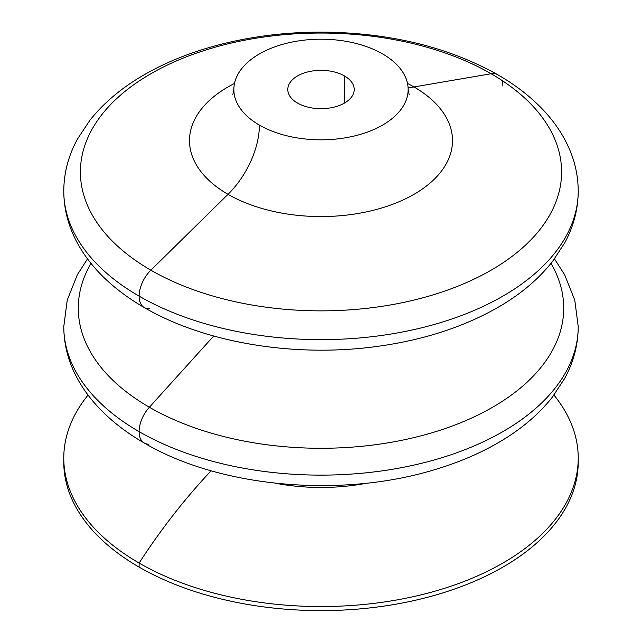 <?xml version="1.0" encoding="UTF-8"?>
<svg xmlns="http://www.w3.org/2000/svg" width="642" height="642" viewBox="0 0 642 642"><rect width="100%" height="100%" fill="white"/><g stroke="black" fill="none" stroke-linecap="round" stroke-linejoin="round"><path stroke-width="0.96" d="M144.265 307.534C128.536 298.466 114.814 288.186 103.089 276.694C92.512 266.302 83.925 255.051 77.329 242.957C68.389 226.465 63.871 209.188 63.775 191.131A257.225 148.511 0 0 0 139.113 296.139A24.894 14.373 -60 0 1 150.878 270.178A240.59 138.905 180 0 1 150.878 73.734A240.59 138.905 180 0 1 491.122 73.734A24.894 14.373 -60 0 1 497.735 74.721A24.894 14.373 120 0 0 491.122 73.734A240.59 138.905 180 0 1 491.122 270.178A240.59 138.905 180 0 1 150.878 270.178A24.894 14.373 120 0 0 139.113 296.139A257.225 148.511 0 0 0 419.435 328.335A257.225 148.511 0 0 0 578.225 191.131A257.225 148.511 180 0 1 419.435 328.335A257.225 148.511 180 0 1 139.113 296.139A24.894 14.373 120 0 0 144.265 307.534A24.894 14.373 -60 0 1 139.113 296.139A257.225 148.511 180 0 1 63.775 191.131C63.871 172.995 68.429 155.653 77.441 139.105L89.944 120.215C103.065 103.707 119.926 89.278 140.518 76.928C160.829 64.762 183.716 54.963 209.18 47.532C244.787 37.228 282.328 32.084 321.811 32.1C389.261 32.654 447.899 46.858 497.735 74.721C514.804 84.551 529.489 95.81 541.8 108.482C551.021 118 558.604 128.207 564.559 139.105C573.571 155.653 578.129 172.995 578.225 191.131C578.129 209.188 573.611 226.465 564.671 242.957L552.706 261.222C539.569 277.978 522.604 292.616 501.803 305.135C466.822 325.935 425.662 339.65 378.323 346.263C296.106 357.883 205.48 343.301 144.265 307.534A24.894 14.373 -60 0 0 149.369 308.69M502.076 80.499A24.894 14.373 -60 0 1 502.887 86.116M148.88 444.192A24.894 14.373 -60 0 1 144.265 443.02C128.504 433.944 114.757 423.64 103.025 412.116C92.48 401.748 83.917 390.529 77.345 378.467C68.397 361.968 63.871 344.69 63.775 326.618A257.225 148.511 0 0 0 139.113 431.633A24.894 14.373 -60 0 1 149.369 407.237A242.716 140.133 180 0 1 91.004 263.372A242.716 140.133 0 0 0 149.369 407.237A24.894 14.373 120 0 0 139.113 431.633A257.225 148.511 0 0 0 419.435 463.821A257.225 148.511 0 0 0 578.225 326.618A257.225 148.511 180 0 1 419.435 463.821A257.225 148.511 180 0 1 139.113 431.633A24.894 14.373 120 0 0 144.265 443.02A24.894 14.373 -60 0 1 139.113 431.633A257.225 148.511 180 0 1 63.775 326.618L67.233 300.111L77.337 274.792L87.513 258.87M550.996 263.372A242.716 140.133 180 0 1 448.959 427.227A242.716 140.133 180 0 1 149.369 407.237L213.698 336.007L149.369 407.237A242.716 140.133 0 0 0 448.959 427.227A242.716 140.133 0 0 0 550.996 263.372M344.481 103.065L344.481 75.957A33.207 19.172 0 0 0 308.288 71.8A33.207 19.172 0 0 0 287.793 89.511A33.207 19.172 0 0 0 297.519 103.065A33.207 19.172 0 0 0 333.712 107.222A33.207 19.172 0 0 0 354.207 89.511A33.207 19.172 0 0 0 344.481 75.957L344.481 103.065M413.986 86.951A66.375 38.319 -60 0 1 408.063 87.424A66.375 38.319 120 0 0 413.986 86.951L491.122 73.734A240.59 138.905 0 0 0 150.878 73.734A240.59 138.905 0 0 0 150.878 270.178L228.014 194.325A131.498 75.916 0 0 0 413.986 194.325A131.498 75.916 0 0 0 413.986 86.951A131.498 75.916 180 0 1 413.986 194.325A131.498 75.916 180 0 1 228.014 194.325A131.498 75.916 180 0 1 234.49 83.46A131.498 75.916 0 0 0 228.014 194.325L150.878 270.178A240.59 138.905 0 0 0 491.122 270.178A240.59 138.905 0 0 0 491.122 73.734L413.986 86.951A131.498 75.916 0 0 0 407.51 83.46A131.498 75.916 180 0 1 413.986 86.951M382.616 53.936A87.135 50.309 180 0 1 408.135 89.511A87.135 50.309 180 0 1 354.344 135.992A87.135 50.309 180 0 1 259.384 125.086A66.375 38.319 -60 0 1 228.014 194.325A66.375 38.319 120 0 0 259.384 125.086A87.135 50.309 180 0 1 233.865 89.511A87.135 50.309 180 0 1 287.656 43.03A87.135 50.309 180 0 1 382.616 53.936A87.135 50.309 0 0 0 259.384 53.936A87.135 50.309 0 0 0 259.384 125.086A87.135 50.309 0 0 0 382.616 125.086A87.135 50.309 0 0 0 382.616 53.936M366.951 483.153A144.867 83.637 180 0 1 275.049 483.153A144.867 83.637 0 0 0 366.951 483.153M211.106 470.771A400.496 231.224 120 0 0 139.113 563.05A257.225 148.511 0 0 0 468.7 579.63A257.225 148.511 0 0 0 553.958 395.071A257.225 148.511 180 0 1 578.225 458.043A257.225 148.511 180 0 1 419.435 595.246A257.225 148.511 180 0 1 139.113 563.05A257.225 148.511 180 0 1 63.775 458.043A257.225 148.511 180 0 1 88.042 395.071A257.225 148.511 0 0 0 139.113 563.05L139.113 567.119L139.113 563.05A400.496 231.224 -60 0 1 211.106 470.771M63.775 458.043L63.775 462.104A257.225 148.511 0 0 0 139.113 567.119A257.225 148.511 180 0 1 63.799 460.073M578.201 460.073A257.225 148.511 180 0 1 421.064 598.922A257.225 148.511 180 0 1 139.113 567.119A257.225 148.511 0 0 0 419.435 599.307A257.225 148.511 0 0 0 578.225 462.104L578.225 458.043M344.481 75.957A33.207 19.172 180 0 1 344.481 103.065A33.207 19.172 180 0 1 297.519 103.065A33.207 19.172 180 0 1 297.519 75.957A33.207 19.172 180 0 1 344.481 75.957M144.265 443.02C219.692 487.543 340.565 498.272 434.048 469.856C459.022 462.465 481.5 452.787 501.466 440.821C522.267 428.35 539.256 413.761 552.433 397.053L564.655 378.467C573.603 361.968 578.129 344.69 578.225 326.618L574.767 300.111L564.663 274.792L554.487 258.87M409.155 94.679L408.135 89.511M232.845 94.679L233.865 89.511"/></g></svg>
